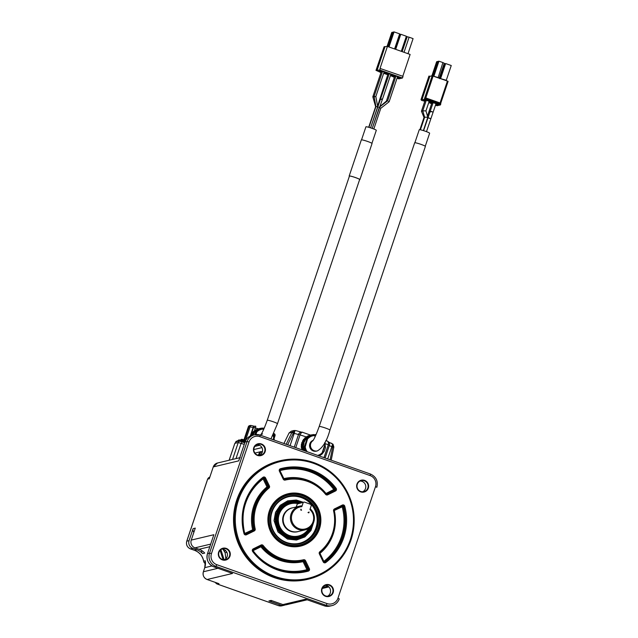 <?xml version="1.0" encoding="UTF-8"?>
<svg xmlns="http://www.w3.org/2000/svg" width="638" height="638" viewBox="0 0 638 638"><rect width="100%" height="100%" fill="white"/><g stroke="black" fill="none" stroke-linecap="round" stroke-linejoin="round"><path stroke-width="0.96" d="M244.25 444.391L238.237 442.541L234.848 443.346L229.17 460.237M215.469 582.454A3.477 3.421 76.6 0 0 217.359 584.065A3.477 0.526 109.4 0 1 217.303 584.065L278.431 605.645A3.477 0.526 -70.6 0 0 278.487 605.645A6.085 5.989 76.6 0 0 281.821 605.829L284.101 605.287A6.085 5.989 76.6 0 0 285.162 604.92M201.72 550.554A3.477 3.421 76.6 0 0 202.557 553.601A13.916 13.693 -103.4 0 0 196.871 549.789L192.82 548.361L190.547 548.903A3.477 0.526 109.4 0 1 190.491 548.895C187.157 547.348 185.913 544.772 186.751 541.191L186.806 541.152A6.085 5.989 76.6 0 0 190.547 548.903L194.606 550.331A3.477 0.526 109.4 0 1 194.55 550.331C199.503 552.277 202.525 555.897 203.634 561.193L203.681 561.177A3.477 3.421 76.6 0 0 205.476 563.673M186.751 541.191L207.573 479.321A3.477 3.477 0 0 1 209.83 477.112A3.477 3.421 76.6 0 0 207.629 479.282L207.597 479.377M209.352 478.548L207.629 479.282L186.806 541.152L189.071 540.609L193.107 528.631A3.477 3.421 76.6 0 0 193.912 532.204M259.084 455.357L261.014 451.616L262.122 451.632L261.293 453.945M259.483 455.373A5.654 5.559 76.6 0 0 256.923 444.63M339.272 598.851L339.256 598.899A10.439 10.272 -103.4 0 1 326.209 605.31L215.947 566.392A10.439 10.272 -103.4 0 1 209.535 553.106L247.089 441.512A10.439 10.272 -103.4 0 1 254.403 434.797L252.377 435.275A10.439 10.272 76.6 0 0 245.064 441.998L238.708 460.867L213.259 466.92L209.232 478.899M193.107 528.631L195.284 528.112L191.256 540.091A6.085 5.989 76.6 0 0 194.997 547.843L199.048 549.27A13.916 13.693 -103.4 0 1 204.734 553.082L202.557 553.601M280.146 460.724L279.388 460.907A60.881 59.9 76.6 0 0 236.722 500.104A60.881 59.9 76.6 0 0 249.195 560.818A60.881 59.9 76.6 0 0 307.564 579.368L308.321 579.184A60.881 59.9 76.6 0 0 350.988 539.987A60.881 59.9 76.6 0 0 338.515 479.274A60.881 59.9 76.6 0 0 280.146 460.724A60.881 59.9 76.6 0 0 237.48 499.921A60.881 59.9 76.6 0 0 249.952 560.635A60.881 59.9 76.6 0 0 308.321 579.184M321.823 588.563A6.085 5.989 76.6 0 0 328.666 596.546A6.085 5.989 76.6 0 0 332.007 586.593A6.085 5.989 76.6 0 0 321.823 588.563M356.969 484.122A6.085 5.989 76.6 0 0 363.812 492.105A6.085 5.989 76.6 0 0 367.161 482.153A6.085 5.989 76.6 0 0 356.969 484.122M218.627 552.133A6.085 5.989 76.6 0 0 225.469 560.116A6.085 5.989 76.6 0 0 228.819 550.171A6.085 5.989 76.6 0 0 218.627 552.133M253.772 447.701A6.085 5.989 76.6 0 0 260.615 455.676A6.085 5.989 76.6 0 0 263.965 445.731A6.085 5.989 76.6 0 0 253.772 447.701M362.671 491.794A5.654 5.559 76.6 0 0 360.119 481.052M217.949 568.291L203.378 571.76A6.085 5.989 76.6 0 0 207.119 579.503L218.962 583.682L217.359 584.065L278.487 605.645L280.76 605.103A6.085 5.989 76.6 0 0 284.101 605.287M280.76 605.103L268.917 600.924A3.477 3.421 76.6 0 0 270.831 601.028L272.043 600.741M268.917 600.924L271.094 600.406L282.937 604.585A6.085 5.989 76.6 0 0 286.279 604.768L307.181 599.792M189.071 540.609A6.085 5.989 76.6 0 0 192.82 548.361M240.135 457.837L239.832 457.51L240.239 457.701M254.107 447.86A5.654 5.559 76.6 0 0 260.687 455.221A5.654 5.559 76.6 0 0 261.173 444.383A5.654 5.559 76.6 0 0 254.107 447.86M322.15 588.722A5.654 5.559 76.6 0 0 328.729 596.083A5.654 5.559 76.6 0 0 332.837 589.297A5.654 5.559 76.6 0 0 322.15 588.722M357.296 484.29A5.654 5.559 76.6 0 0 363.875 491.643A5.654 5.559 76.6 0 0 367.982 484.856A5.654 5.559 76.6 0 0 357.296 484.29M218.962 552.301A5.654 5.559 76.6 0 0 225.541 559.662A5.654 5.559 76.6 0 0 229.64 552.875A5.654 5.559 76.6 0 0 218.962 552.301M282.937 604.585L305.538 599.21L324.184 605.789L305.945 599.353M196.871 549.789L194.606 550.331A13.916 13.693 -103.4 0 1 203.681 561.177L205.284 560.794L205.356 561.201M221.777 549.071A5.654 5.559 -103.4 0 1 224.337 559.805M350.326 539.668A60.012 59.047 -103.4 0 1 249.913 559.079A60.012 59.047 -103.4 0 1 282.913 461.011A60.012 59.047 -103.4 0 1 350.326 539.668M327.525 596.235C332.693 593.643 330.875 585.126 324.973 585.493M224.153 559.805L220.868 549.629M225.844 558.713L225.142 552.763M226.897 552.293L225.118 552.715L222.941 549.182M269.3 511.062A26.908 26.469 76.6 0 0 299.525 546.327A26.908 26.469 76.6 0 0 314.319 502.361A26.908 26.469 76.6 0 0 269.3 511.062M225.852 550.785L224.361 551.144M300.331 545.323L300.115 545.378A26.094 25.672 -103.4 0 1 275.106 537.427A26.094 25.672 -103.4 0 1 269.754 511.405A26.094 25.672 -103.4 0 1 288.041 494.61L288.256 494.554A26.094 25.672 -103.4 0 1 302.579 495.327A26.094 25.672 -103.4 0 1 318.617 528.527A26.094 25.672 -103.4 0 1 300.331 545.323A26.094 25.672 -103.4 0 1 269.316 525.879A26.094 25.672 -103.4 0 1 288.256 494.554M326.337 494.043L326.018 493.485L334.703 489.067A0.869 0.853 -103.4 0 1 334.4 490.367L326.68 494.163M245.088 533.982L244.769 533.432A51.319 50.49 -103.4 0 1 263.111 478.931L264.028 478.516A0.869 0.853 -103.4 0 0 263.374 478.029A0.869 0.853 -103.4 0 1 264.634 478.372L268.494 486.363L267.888 486.507A0.869 0.853 -103.4 0 1 267.665 487.568L266.971 486.922A42.618 41.933 76.6 0 0 252.616 529.564L253.15 530.314A0.869 0.853 76.6 0 0 253.605 529.341L255.192 528.966A1.739 1.715 -103.4 0 1 254.283 530.92L246.428 534.78A1.739 1.715 -103.4 0 1 244.027 533.663A53.058 52.204 -103.4 0 1 262.984 477.312A1.739 1.715 -103.4 0 1 265.552 477.958L269.411 485.949A1.739 1.715 -103.4 0 1 268.957 488.062A40.88 40.218 76.6 0 0 255.192 528.966M342.431 505.942A0.869 0.853 -103.4 0 1 343.164 506.58L342.183 506.843L341.936 506.189M325.779 562.525A1.739 1.715 -103.4 0 1 323.211 561.879L319.351 553.888A1.739 1.715 -103.4 0 1 319.805 551.774A40.88 40.218 76.6 0 0 333.57 510.871A1.739 1.715 -103.4 0 1 334.479 508.917L342.335 505.057A1.739 1.715 -103.4 0 1 344.743 506.173A53.058 52.204 -103.4 0 1 325.779 562.525L324.511 562.006A0.869 0.853 -103.4 0 1 324.487 562.022M308.298 571.114L307.915 570.316L307.317 570.46A0.869 0.853 76.6 0 0 307.851 569.24L303.991 561.241L303.074 561.655L303.584 559.749A1.739 1.715 -103.4 0 1 305.514 560.69L309.382 568.681A1.739 1.715 -103.4 0 1 308.298 571.114A53.058 52.204 -103.4 0 1 252.624 551.463A1.739 1.715 -103.4 0 1 253.238 548.863L261.086 545.004A1.739 1.715 -103.4 0 1 263.167 545.482A40.88 40.218 76.6 0 0 303.584 559.749M335.532 490.973L327.677 494.833A1.739 1.715 -103.4 0 1 325.595 494.354A40.88 40.218 76.6 0 0 285.178 480.087A1.739 1.715 -103.4 0 1 283.248 479.154L279.388 471.155A1.739 1.715 -103.4 0 1 280.465 468.723A53.058 52.204 -103.4 0 1 336.146 488.373A1.739 1.715 -103.4 0 1 335.532 490.973L333.865 489.625A51.319 50.49 76.6 0 0 280.018 470.613L279.938 470.286M326.018 493.485A42.618 41.933 76.6 0 0 283.878 478.612L279.954 470.645M244.769 533.432L253.605 529.341A41.749 41.079 76.6 0 1 267.665 487.568L268.271 487.424A41.749 41.079 76.6 0 0 254.211 529.197A0.869 0.853 76.6 0 1 253.757 530.17L245.431 534.11M265.552 477.958L264.028 478.516L267.888 486.507L266.971 486.922L263.111 478.931M344.743 506.173L343.164 506.58A52.188 51.343 76.6 0 1 324.511 562.006L323.769 561.376M334.328 510.703A42.618 41.933 -103.4 0 1 319.981 553.345L323.841 561.344A51.319 50.49 76.6 0 0 342.183 506.843L334.248 510.512M318.218 528.336A25.568 25.161 76.6 0 0 289.493 494.817A25.568 25.161 76.6 0 0 275.433 536.606A25.568 25.161 76.6 0 0 318.218 528.336M263.167 545.482L260.934 546.782L260.687 546.128M306.009 570.795A52.188 51.343 -103.4 0 0 307.317 570.46L306.934 569.654L308.457 569.096L304.597 561.097A0.869 0.853 76.6 0 0 303.632 560.635A41.749 41.079 76.6 0 1 262.354 546.064A0.869 0.853 76.6 0 0 261.325 545.817M271.597 511.875A24.443 24.045 76.6 0 0 299.055 543.911A24.443 24.045 76.6 0 0 312.492 503.972A24.443 24.045 76.6 0 0 271.597 511.875M271.995 512.067A23.917 23.534 76.6 0 0 299.828 543.209A23.917 23.534 76.6 0 0 301.886 497.377A23.917 23.534 76.6 0 0 271.995 512.067M288.424 496.755A23.917 23.534 -103.4 0 1 317.166 521.19A23.917 23.534 -103.4 0 1 299.493 543.289M298.632 538.576A19.132 18.829 -103.4 0 1 275.289 518.973A19.132 18.829 -103.4 0 1 289.684 501.364A19.132 18.829 -103.4 0 1 289.772 501.348M312.644 524.412A19.132 18.829 -103.4 0 1 275.975 524.3A19.132 18.829 -103.4 0 1 302.069 502.585M311.91 525.497A18.614 18.311 -103.4 0 1 288.121 537.348A18.614 18.311 -103.4 0 1 277.283 513.088A18.614 18.311 -103.4 0 1 301.335 502.76M300.147 503.039A17.92 17.625 76.6 0 0 277.682 514.021A17.92 17.625 76.6 0 0 288.177 536.63A17.92 17.625 76.6 0 0 310.698 526.86M298.887 503.342A17.138 16.859 76.6 0 0 290.633 503.199L290.282 503.278A17.138 16.859 76.6 0 0 281.789 531.398A17.138 16.859 76.6 0 0 298.209 536.622L298.56 536.534A17.138 16.859 76.6 0 0 309.613 527.785M290.633 503.199A17.138 16.859 76.6 0 0 278.192 523.766A17.138 16.859 76.6 0 0 298.56 536.534M297.922 503.597A16.612 16.349 76.6 0 0 288.009 534.955A16.612 16.349 76.6 0 0 308.792 528.352M304.278 502.058L297.244 503.996L304.278 502.058L310.77 504.347L311.304 505.455L309.916 509.563A11.309 11.125 -103.4 0 1 300.378 529.038A11.309 11.125 -103.4 0 1 301.814 506.7L301.423 505.878A12.178 11.978 76.6 0 0 299.581 506.165L292.324 507.896A12.178 11.978 76.6 0 0 288.504 529.819A12.178 11.978 76.6 0 0 297.954 531.582L305.219 529.859A12.178 11.978 76.6 0 0 310.467 509.068L310.052 509.172M299.581 506.165A12.178 11.978 76.6 0 0 290.745 520.783A12.178 11.978 76.6 0 0 305.219 529.859M300.705 509.977L300.984 509.156L301.519 510.264L300.705 509.977M309.095 512.019L308.816 512.84L308.002 512.553L309.095 512.019M235.701 441.887L239.059 441.025L244.793 442.78M273.351 434.231L273.168 435.036M258.302 428.824L253.597 427.34A1.739 1.715 -103.4 0 1 255.774 426.272L255.822 426.288M248.334 426.814L243.915 439.957L248.326 426.79A1.739 1.715 -103.4 0 1 249.57 425.65A1.739 1.739 0 0 0 248.326 426.79L250.096 426.822L245.486 440.523M245 442.166A4.171 0.399 -161.4 0 0 239.138 440.499A4.171 0.399 -161.4 0 0 239.075 440.539L238.899 441.065M237.727 441.344A4.171 0.399 -161.4 0 0 236.411 441.145A4.171 0.399 -161.4 0 0 236.347 441.193L236.172 441.711M273.925 433.545A1.739 1.101 113.1 0 1 274.053 433.593A1.739 1.101 113.1 0 1 274.46 435.419L275.018 435.746L273.981 438.761M264.26 428.13L260.448 428.313L259.722 429.079L258.741 428.903L258.087 429.797L257.146 429.773L256.596 430.778L253.541 431.408L250.862 435.762M257.106 429.789L254.969 430.291L254.546 431.168M256.635 429.422L256.149 430.004M283.926 443.49L289.07 432.979L291.335 431.16L294.102 430.49L291.885 432.524L293.36 433.09L293.528 432.676L292.005 432.277L289.078 432.971M333.77 447.27L332.765 446.528L332.661 446.959L333.786 447.294L331.202 460.181M315.435 434.542L310.028 435.411L309.374 436.296L308.314 436.376L307.883 437.285L304.828 437.915L304.525 438.888L303.481 439.423L301.375 444.295L301.351 448.004L302.029 448.993L301.798 449.798L303.967 449.296L304.717 450.835M308.393 436.288L306.256 436.791L305.833 437.676M307.923 435.929L307.436 436.512M323.984 457.629L328.331 444.718C328.674 442.509 328.115 441.209 326.648 440.81L325.843 440.507M295.761 447.669L300.107 434.757C301.08 432.779 301.973 431.99 302.787 432.389L310.539 435.108M333.81 447.039L333.076 444.335A1.388 0.79 -42.8 0 0 332.988 444.2L328.618 442.046M332.765 446.528L332.47 444.04A1.388 0.79 -42.8 0 1 332.988 444.2L333.841 446.999L331.226 460.189M254.49 426.336A6.787 0.654 18.6 0 1 251.22 425.538A1.739 0.654 106.4 0 0 251.165 425.506A1.739 0.654 106.4 0 0 250.096 426.822A5.048 0.486 18.6 0 0 253.142 427.452L253.597 427.34L251.236 434.35M273.997 438.785L275.018 435.746A1.739 1.739 0 0 0 274.053 433.593L273.71 433.441M273.598 436.24L273.271 435.283M273.846 438.274L273.798 437.03M273.941 439.965L274.308 439.239L273.79 438.434M253.541 431.408L255.718 430.889L253.477 433.784L253.302 435.06M302.787 432.389C301.064 431.766 299.661 432.436 298.56 434.398L306.144 436.886M293.528 432.676L294.844 430.762L295.681 430.57L301.622 432.197M293.959 430.53A1.388 1.061 73.3 0 1 294.844 430.762A3.477 0.526 109.4 0 1 294.198 433.385L298.496 434.518M288.926 433.234L291.343 431.152A1.388 0.678 74.2 0 0 291.335 431.16L291.51 431.113M329.272 445.619L331.816 446.664A3.477 0.526 -70.6 0 0 332.47 444.04L331.481 443.203M324.886 442.74L325.029 442.222M325.133 444.774L325.085 443.538M319.159 455.931L321.983 454.176L324.319 451.106L325.468 447.597L325.077 444.941M304.828 437.915L307.014 437.397L303.951 442.174L303.393 445.834L303.967 449.296M315.938 434.956L315.435 434.534M254.961 434.677L255.894 431.894A10.439 10.272 -103.4 0 1 260.79 429.127L261.333 428.999A10.439 10.272 -103.4 0 1 262.497 428.792L263.773 429.246M307.213 451.712A10.088 9.929 -103.4 0 1 305.251 446.879L307.731 438.274L304.836 446.855L304.294 446.991A10.439 10.272 76.6 0 0 305.746 451.194M304.294 446.991L307.181 438.402A10.439 10.272 -103.4 0 1 312.078 435.634L312.628 435.507A10.439 10.272 -103.4 0 1 313.784 435.299L315.507 435.906M240.478 439.933L245.319 441.305M237.503 441.289L238.811 439.941A8.031 7.895 -103.4 0 1 239.617 440.013M237.759 440.547L239.011 440.73M262.497 428.792L262.521 429.135A10.088 9.929 76.6 0 0 256.803 431.942L255.894 431.894M255.487 434.598L256.436 431.766A10.439 10.272 -103.4 0 1 261.333 428.999M255.647 445.499A10.439 10.272 76.6 0 0 256.133 446.098M273.072 434.829A10.439 10.272 -103.4 0 1 273.949 437.947L273.343 439.757M318.218 455.596A10.439 10.272 76.6 0 0 322.349 453.036L322.11 452.836A10.088 9.929 -103.4 0 1 317.66 455.404M305.251 446.879L304.836 446.855A10.439 10.272 76.6 0 0 306.559 451.481M312.628 435.507A10.439 10.272 -103.4 0 0 307.731 438.274L307.181 438.402M324.846 442.597A10.439 10.272 -103.4 0 1 325.236 444.455L322.349 453.036M244.681 440.084A8.047 8.047 0 0 1 245.63 440.619L241.531 439.295L240.478 439.909L245.255 441.464M263.638 429.526L262.521 429.135M255.918 434.55L256.803 431.942M256.58 445.994A10.088 9.929 -103.4 0 1 255.95 445.244M273.949 437.947L273.662 437.899A10.088 9.929 76.6 0 0 272.912 435.164M273.072 439.662L273.662 437.899M313.784 435.299L313.808 435.634A10.088 9.929 76.6 0 0 308.09 438.45M315.379 436.193L313.808 435.634M325.236 444.455L324.949 444.399A10.088 9.929 76.6 0 0 324.662 442.963M322.11 452.836L324.949 444.399M241.531 439.295A8.031 7.895 -103.4 0 1 242.336 439.367L243.397 439.646A8.031 1.212 109.4 0 1 243.469 439.797M244.601 440.196A8.031 1.212 -70.6 0 0 244.529 440.045L249.051 426.607A1.739 1.715 76.6 0 1 250.271 425.482L249.57 425.65M244.529 440.045L245.255 440.395L244.49 440.164M260.918 434.598A5.391 5.303 76.6 0 0 260.232 435.132M312.923 440.699A5.654 5.559 76.6 0 0 317.317 450.922L316.408 451.146A5.654 5.559 -103.4 0 1 309.773 447.246A5.654 5.559 -103.4 0 1 313.178 440.324M359.649 179.533A5.391 0.518 -161.4 0 0 354.704 177.324A5.391 0.518 -161.4 0 0 349.433 176.096L267.25 420.282A5.391 0.518 18.6 0 1 273.295 421.782A5.391 0.518 18.6 0 1 277.474 423.728L359.649 179.533M359.601 179.685A5.654 0.542 -161.4 0 0 359.896 179.613A5.654 0.542 -161.4 0 0 354.712 177.3A5.654 0.542 -161.4 0 0 349.185 176.008A5.654 0.542 -161.4 0 0 349.377 176.248M317.317 450.922C322.804 447.804 327.007 440.858 329.918 430.1L425.386 146.413A5.654 0.542 -161.4 0 0 422.125 144.786A5.654 0.542 -161.4 0 0 416.191 142.928A5.654 0.542 -161.4 0 0 414.668 142.808L319.199 426.495C316.288 434.478 314.135 439.295 312.732 440.946L312.732 440.946M359.896 179.613L372.05 143.51A5.654 0.542 -161.4 0 0 366.866 141.197A5.654 0.542 -161.4 0 0 361.331 139.905L349.185 176.008M425.267 146.23L429.637 133.23A5.479 0.526 -161.4 0 0 426.479 131.651A5.479 0.526 -161.4 0 0 420.729 129.857A5.479 0.526 -161.4 0 0 419.254 129.729L414.875 142.737M371.93 143.327L376.3 130.327A5.479 0.526 -161.4 0 0 371.276 128.078A5.479 0.526 -161.4 0 0 365.917 126.834L361.539 139.834M420.41 129.785L424.645 117.217L427.819 117.24L423.377 130.583M424.637 117.201L424.015 117.464M427.851 117.272L425.953 110.892L422.747 110.845L426.312 100.23M423.425 110.876L421.455 111.235L424.007 117.448M436.017 103.635L426.487 131.651M429.151 118.221C431.009 118.82 431.168 118.82 429.637 118.221C427.779 117.623 427.62 117.623 429.151 118.221M433.13 102.622L423.6 130.646M390.863 74.263L382.481 99.185L381.787 98.978L382.473 99.169L381.787 98.978L382.473 99.169L372.209 128.405M378.334 107.12L377.345 107.001M389.26 73.697L370.59 127.855L377.696 106.706L375.846 96.585M381.293 71.623L372.823 96.793L375.623 106.69L377.696 106.698M373.82 129.012L380.79 108.293L379.347 107.272L372.217 128.405M430.714 111.833C428.832 111.323 428.64 111.411 430.14 112.089M427.5 116.076L431.862 102.917M431.942 111.658C430.092 111.06 429.924 111.06 431.455 111.658C433.314 112.256 433.473 112.256 431.942 111.658M381.221 99.472L380.615 99.034C379.363 98.994 379.562 99.145 381.221 99.472M377.584 106.099L388.008 73.992M375.838 96.577C373.9 96.458 373.892 96.458 375.822 96.569L384.148 71.895M368.947 127.353L375.941 106.578L374.083 96.458L382.545 71.328M374.594 96.864L373.9 96.673C372.584 96.888 372.815 96.952 374.594 96.864M387.043 101.235L386.397 101.083L394.715 76.361M388.502 101.338L389.116 101.769L388.502 101.338L389.116 101.769L397.578 76.632M425.554 100.03L425.379 100.541L424.717 100.222L425.538 100.022L431.535 102.144L429.007 101.825M426.12 100.804L425.379 100.541M429.757 102.088L429.956 101.498M430.722 102.335L430.889 101.825M424.302 100.325L424.126 100.836L423.465 100.517L424.286 100.325L426.096 100.876M424.852 101.099L424.126 100.836M428.983 101.889L430.283 102.439L428.792 102.463M429.462 102.638L429.637 102.128M435.467 105.27L437.158 105.709L440.435 104.927L439.773 104.608L424.549 99.321L420.992 99.688L421.734 99.991L421.495 100.333L424.796 101.251M428.736 102.638L431.607 103.659M439.614 104.744L438.226 104.273L439.614 104.744M435.547 105.039L436.855 105.398L435.523 105.095M425.283 99.672L426.495 100.102L425.267 99.695M432.931 103.204L431.432 102.59L432.245 102.391L437.588 104.193L438.25 104.512L437.429 104.704L435.818 104.225M431.663 103.5L430.179 102.885L430.993 102.694L432.907 103.276M435.794 104.297L436.998 104.807L435.602 104.855M425.761 98.005L424.517 98.571L440.053 103.787L440.73 104.098L440.443 104.903L440.73 104.098A0.869 0.869 0 0 0 440.188 103.005L439.773 104.608M424.517 98.571L432.197 75.763L429.837 76.321L421.885 99.951M429.837 76.321L428.943 76.058L420.992 99.688M437.604 104.193L437.429 104.704M436.671 103.866L436.472 104.457M432.261 102.399L432.093 102.909M436.352 104.496L436.177 105.007M431.009 102.694L430.841 103.212M387.21 73.633L386.556 73.314L387.37 73.115L387.21 73.633L389.06 74.287M390.663 74.853L392.553 75.428L393.367 75.236L392.713 74.917L392.553 75.428M391.788 74.59L391.588 75.18M392.713 74.917L387.37 73.115M386.134 73.418L385.958 73.936L387.808 74.582M390.448 75.507L392.115 75.531L391.461 75.212L391.301 75.731M391.461 75.212L390.639 74.925M389.036 74.359L386.118 73.418L385.304 73.609L385.958 73.936M380.671 70.754L380.503 71.265L379.841 70.946L380.655 70.746L386.66 72.868L383.956 72.485M382.345 71.919L380.503 71.265M385.073 72.222L384.881 72.812M385.838 73.059L386.014 72.549M378.589 71.241L379.403 71.049L379.243 71.56L378.589 71.241M381.093 72.214L379.243 71.56M384.586 73.362L384.762 72.852L385.408 73.163L383.733 73.139M379.403 71.049L382.321 71.99M383.932 72.557L384.746 72.844M392.833 75.786L392.011 75.978L392.673 76.305L392.849 75.786L395.751 76.727M392.673 76.305L394.515 76.951M397.163 77.876L398.83 77.908L397.354 77.294M398.184 77.589L398.016 78.099M397.378 77.222L400.082 77.605L395.042 75.739L393.263 75.683L395.767 76.656M394.101 75.491L393.925 76.002M398.503 76.959L398.303 77.549M399.436 77.294L399.268 77.804M432.197 75.763L447.429 81.05L440.053 102.957M440.667 103.412L448.099 81.361L447.429 81.05M440.204 103.013A0.869 0.853 -103.4 0 1 440.722 104.082M425.506 99.568L425.905 97.965A0.869 0.853 76.6 0 0 424.82 98.499L424.549 99.321M425.347 97.965L425.434 97.941A0.869 0.869 0 0 1 425.921 97.965L440.188 103.005L425.929 97.973M383.677 73.306L387.752 74.742M390.392 75.675L392.952 76.576M394.388 77.334L392.904 76.735M402.474 78.003L379.769 69.989L376.141 70.379L384.1 46.741L387.418 46.43L380.017 68.425L403.025 76.369L402.474 78.003L398.902 78.857L397.051 78.203M376.141 70.379L380.966 72.596M384.65 71.911L383.661 71.584L384.61 71.919M397.267 76.408L398.056 76.64L397.283 76.353M397.841 76.664L397.33 76.361M438.067 77.892L442.916 62.58L438.944 61.176L433.968 75.946L433.409 76.241M442.916 62.58L444.231 63.226L439.263 77.995L439.622 78.649M439.718 78.33L444.606 63.792L445.651 63.545L451.249 65.523L446.281 80.292L446.688 80.93M445.651 63.545L440.683 78.314L440.124 78.618M438.761 104.465L439.335 104.672L438.785 104.401M387.418 46.43L410.122 54.445L402.777 76.281M380.32 68.354L379.769 69.989M384.905 47.029L376.954 70.658M375.997 70.411L384.1 46.741M397.322 76.393L397.921 76.672M438.944 61.176L437.899 61.423L433.003 75.962M431.894 75.834L436.647 61.719L437.692 61.471L432.835 75.906M443.992 63.944L444.574 63.904M444.399 63.84L439.55 78.267M408.009 53.696L413.081 38.615L409.11 37.211L404.029 52.3M395.696 49.357L400.776 34.269L406.366 36.246L401.294 51.327M388.127 46.686L393.016 32.147L394.061 31.9L388.989 46.989M394.061 31.9L399.659 33.878L394.579 48.959M387.027 46.526L391.764 32.45L392.506 32.267L387.705 46.534M384.068 71.647L384.443 71.855L384.044 71.719M301.814 506.7L303.194 502.592M394.667 48.99L399.524 34.564M401.382 51.359L406.239 36.94L406.653 37.084M401.804 51.511L407.188 36.709L402.163 51.638M409.11 37.211L407.188 36.709M400.776 34.269L399.731 34.516L394.842 49.054M392.936 32.379L392.506 32.267M241.124 443.29L235.972 458.618M232.559 459.432L238.237 442.541M249.011 442.014L211.457 553.609A8.701 8.557 76.6 0 0 216.8 564.678L327.071 603.596A8.701 8.557 76.6 0 0 337.941 598.253L375.495 486.658A8.701 8.557 76.6 0 0 370.144 475.589L259.881 436.671A8.701 8.557 76.6 0 0 249.011 442.014L247.089 441.512L245.064 441.998C246.356 438.481 248.796 436.24 252.377 435.275M259.881 436.671L260.16 435.1L254.403 434.797A10.439 10.272 -103.4 0 1 260.129 435.1L370.423 474.026L260.176 435.116M370.144 475.589L370.423 474.026C376.141 476.69 378.278 481.116 376.835 487.288L375.495 486.658M253.812 449.551L261.923 447.621M278.391 605.614A3.477 0.526 -70.6 0 0 278.431 605.645L281.829 605.821M190.491 548.895L194.55 550.331A3.477 0.526 109.4 0 1 194.502 550.299M217.542 462.997A6.085 5.989 76.6 0 0 213.259 466.92L209.288 478.715M254.913 453.068L259.897 451.879L258.231 455.237M259.897 451.879L261.014 451.616M211.457 553.609L209.535 553.106L207.509 553.593L213.858 534.716L191.256 540.091M327.071 603.596L326.209 605.31L324.184 605.789A10.439 10.272 -103.4 0 0 329.918 606.1L324.176 605.789M216.8 564.678L215.947 566.392L213.921 566.871A10.439 10.272 -103.4 0 1 207.509 553.593L213.738 535.059M218.826 583.642L207.111 579.503L232.567 573.45L213.921 566.871C208.203 564.199 206.058 559.773 207.502 553.593L207.502 553.609M205.284 560.794A13.916 13.693 -103.4 0 1 204.758 567.66L211.968 565.946M199.048 549.27L209.814 546.71M220.102 550.331L223.053 559.67M194.997 547.843L210.692 544.11M329.918 606.1L331.943 605.621C335.54 604.649 337.981 602.4 339.28 598.883L337.941 598.253M322.82 587.375L327.749 586.202M213.905 566.863L232.352 573.379M204.758 567.66L203.378 571.76L204.75 567.66L205.316 561.009M281.852 469.257A52.188 51.343 76.6 0 1 334.703 489.067L335.309 488.923A52.188 51.343 76.6 0 0 282.156 469.185A52.188 51.343 76.6 0 0 280.545 469.6L280.545 469.6A0.869 0.853 76.6 0 0 280.002 470.812L280.545 469.6L282.156 469.185M327.677 494.833L327.15 494.083L334.998 490.223A0.869 0.853 -103.4 0 0 335.309 488.923L336.146 488.373M280.465 468.723L280.545 469.6M325.595 494.354L326.106 493.852A41.749 41.079 -103.4 0 0 284.827 479.282L285.178 480.087M326.792 494.171L327.15 494.083A0.869 0.853 -103.4 0 1 326.122 493.868L326.975 494.147M283.248 479.154L283.862 478.811A0.869 0.853 76.6 0 0 284.827 479.282C301.28 476.171 315.044 481.028 326.122 493.852M280.01 470.828L283.862 478.811L284.827 479.282M279.388 471.155L280.018 470.812L283.878 478.811M268.957 488.062L268.271 487.424A0.869 0.853 -103.4 0 0 268.494 486.363L269.411 485.949M254.283 530.92L253.757 530.17L245.542 534.118M246.428 534.78L245.901 534.03A0.869 0.853 76.6 0 1 245.726 534.094L244.713 533.472A0.869 0.853 76.6 0 0 245.726 534.094M244.027 533.663L244.697 533.472A52.188 51.343 -103.4 0 1 263.35 478.053L262.984 477.312M342.335 505.057L342.566 505.878L334.711 509.738A0.869 0.853 76.6 0 0 334.256 510.711A41.749 41.079 -103.4 0 1 320.212 552.476L319.805 551.774M323.211 561.879L324.798 562.006A0.869 0.853 -103.4 0 0 325.117 561.863A52.188 51.343 76.6 0 0 343.762 506.436A0.869 0.853 76.6 0 0 342.574 505.87M323.841 561.536L319.981 553.545L323.833 561.536M324.798 562.006A0.869 0.853 -103.4 0 1 323.833 561.552M319.351 553.888L320.204 552.484A0.869 0.853 -103.4 0 0 319.965 553.545M334.479 508.917L334.719 509.738L333.57 510.871M253.238 548.863L253.469 549.677L261.317 545.817L261.086 545.004M305.514 560.69L303.991 561.241A0.869 0.853 -103.4 0 0 303.026 560.778A41.749 41.079 76.6 0 1 261.747 546.208A0.869 0.853 76.6 0 0 261.181 545.889M309.382 568.681L308.457 569.096A0.869 0.853 76.6 0 1 307.915 570.316A52.188 51.343 -103.4 0 1 306.312 570.723A52.188 51.343 -103.4 0 1 253.158 550.985L252.624 551.463M261.492 545.761L253.461 549.685A0.869 0.853 76.6 0 0 253.158 550.985C267.099 568.251 284.811 574.83 306.312 570.723M303.074 561.655A42.618 41.933 -103.4 0 1 260.934 546.782L253.087 550.642A51.319 50.49 76.6 0 0 306.934 569.654L303.074 561.655M292.922 507.752A12.226 12.026 76.6 0 0 286.167 528.416A12.226 12.026 76.6 0 0 298.552 531.446M288.504 529.819L288.28 529.668A11.883 11.691 -103.4 0 1 284.54 513.957L284.676 513.726M235.725 441.815L235.247 443.25M239.059 441.025L238.54 442.557M241.946 441.775L241.403 443.386M250.256 436.041L253.142 427.452A1.739 1.715 76.6 0 1 254.363 426.328L254.817 426.224A1.739 1.739 0 0 1 255.798 426.272L254.387 431.208M251.205 434.454L250.75 435.818M286.151 444.279L291.885 432.524M288.95 433.218L283.942 443.498M273.893 437.126L274.46 435.419A5.048 0.486 18.6 0 1 273.247 434.837M298.56 434.398L294.27 447.142M290.067 445.659L294.198 433.385L293.36 433.09L287.642 444.806M330.109 459.799L332.661 446.959L331.816 446.664L327.685 458.937M325.141 443.593L329.407 445.22L325.101 458.028M251.101 425.498A1.739 1.715 76.6 0 0 250.271 425.482A1.739 1.739 0 0 1 251.165 425.506L254.57 426.304M262.84 428.329L263.996 428.05M251.236 435.491L253.414 434.972M253.485 434.813L251.308 435.331M251.205 434.478L253.382 433.96M251.3 434.303L253.477 433.784M252.058 433.92L254.235 433.401M254.331 433.258L252.154 433.776M252.193 432.915L254.371 432.397M252.313 432.755L254.49 432.237M253.119 432.508L255.304 431.99M255.415 431.862L253.238 432.381M253.414 431.543L255.599 431.025M256.715 430.674L255.894 430.865M254.849 430.395L257.026 429.876M256.452 429.502L258.629 428.983M258.183 428.888L260.36 428.369M260.743 428.393L262.162 428.058M303.608 450.436L304.797 450.157M304.725 449.997L303.305 450.332M302.165 449.934L304.031 449.487M302.029 448.993L304.206 448.474M304.159 448.299L301.981 448.817M301.383 448.203L303.56 447.685M301.351 448.004L303.529 447.485M301.718 447.23L303.895 446.712M303.879 446.536L301.702 447.055M301.216 446.353L303.393 445.834M301.216 446.145L303.393 445.635M301.702 445.444L303.879 444.933M303.895 444.758L301.71 445.276M301.343 444.495L303.521 443.976M301.375 444.295L303.552 443.777M301.973 443.689L304.151 443.171M304.19 442.995L302.013 443.514M301.774 442.692L303.951 442.174M301.838 442.501L304.015 441.982M302.524 441.998L304.701 441.48M304.773 441.321L302.595 441.839M302.492 440.986L304.669 440.467M302.587 440.81L304.765 440.292M303.345 440.427L305.522 439.909M305.618 439.765L303.441 440.284M303.481 439.423L305.658 438.904M303.6 439.263L305.777 438.745M304.406 439.016L306.591 438.497M306.703 438.37L304.525 438.888M304.701 438.043L306.886 437.524M308.002 437.182L307.181 437.373M306.136 436.894L308.314 436.376M307.739 436.009L309.916 435.491M309.47 435.395L311.647 434.877M312.03 434.901L313.449 434.566M314.127 434.829L315.284 434.558M237.703 440.722L238.955 440.89M240.343 440.316L238.811 439.941M329.918 430.1A5.654 0.542 -161.4 0 0 329.615 429.789A5.654 0.542 -161.4 0 0 323.737 427.46A5.654 0.542 -161.4 0 0 319.199 426.495M429.43 76.177L421.479 99.815M433.154 76.01L425.785 97.933M439.263 77.995L433.369 76.089M440.084 78.458L446.281 80.292M297.292 503.996L296.303 506.947M234.808 443.37L229.13 460.245M259.578 445.276L254.849 446.401M213.251 466.928L217.526 463.005L239.768 457.709M215.397 582.43A3.477 3.477 0 0 0 217.303 584.065M203.634 561.193A3.477 3.477 0 0 0 205.476 563.697M238.811 460.54L245.056 441.998M322.238 588.491L328.761 586.936M207.111 579.503C203.777 577.948 202.533 575.372 203.37 571.768M244.713 533.472C239.729 511.038 245.941 492.56 263.358 478.045L263.661 477.902M334.719 509.738L342.742 505.814M334.264 510.711C337.446 527.411 332.765 541.335 320.204 552.484M253.469 549.677L253.174 550.985M303.281 502.297L296.311 500.025L287.674 500.846L280.226 505.32L275.512 512.298L274.053 520.648L277.977 531.948L287.507 539.062L296.447 540.043L304.876 536.933L310.969 530.545L313.721 522.099M310.666 509.26L310.243 508.606M235.685 441.847L235.215 443.258M273.176 435.06L273.431 434.319A1.739 1.739 0 0 0 273.519 433.872M302.659 432.325C303.186 432.197 299.342 431.631 298.552 434.366L294.254 447.134M262.824 428.321L264.044 428.026M254.969 430.291L257.146 429.773M256.564 429.422L258.741 428.903M258.27 428.832L260.448 428.313M260.711 428.385L262.234 428.018M294.102 430.498L295.681 430.57M329.407 445.22C330.444 442.541 326.712 440.619 326.887 440.874M306.256 436.791L308.433 436.272M307.851 435.929L310.028 435.411M309.558 435.339L311.735 434.821M311.998 434.893L313.521 434.526M314.111 434.829L315.331 434.534M240.231 440.643L240.422 440.068M262.561 433.888L260.727 434.837C262.146 433.178 264.323 428.329 267.25 420.282M270.951 438.912L277.474 423.728M424.015 117.424L419.892 129.697M424.645 117.225L422.747 110.845M425.953 110.9L429.207 101.235M421.455 111.203L425.044 100.517M375.63 106.682L368.692 127.281M379.435 107.017L386.421 101.051M380.79 108.293L389.116 101.777M379.339 107.272L387.665 100.748L395.967 76.066M448.099 81.361L440.675 103.428M297.244 503.996L296.239 506.963"/></g></svg>
